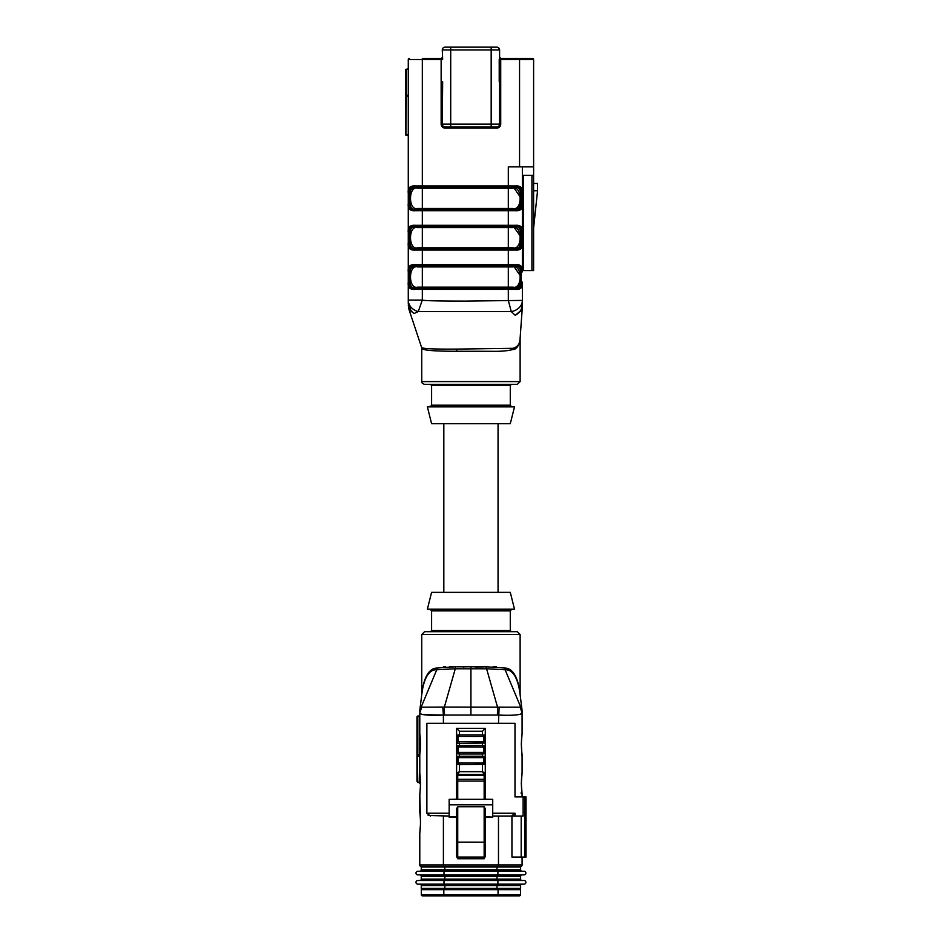 <?xml version="1.0" encoding="UTF-8"?>
<svg xmlns="http://www.w3.org/2000/svg" width="943" height="943" viewBox="0 0 943 943"><rect width="100%" height="100%" fill="white"/><g stroke="black" fill="none" stroke-linecap="round" stroke-linejoin="round"><path stroke-width="1.41" d="M528.469 58.395L524.037 58.395M522.339 58.395L519.569 58.395M499.613 57.44L500.721 58.395A1.12 1.12 0 0 1 499.601 57.264L500.721 58.395A1.12 1.12 0 0 1 499.601 57.264L500.721 58.395L532.489 58.395L519.558 58.395L519.558 166.864L508.312 166.864L508.312 185.971L515.255 185.971C520.642 185.535 523.011 187.94 522.363 193.185L522.363 166.864M531.923 175.304L531.923 270.57L533.608 270.57L533.608 59.515L500.721 59.515L500.721 124.146A3.937 3.937 0 0 1 496.796 128.083L445.084 128.083A3.937 3.937 0 0 1 441.147 124.146L441.147 59.515L422.323 59.515L422.323 58.395L441.147 58.395A1.12 1.12 0 0 0 442.279 57.264L442.255 57.44M442.656 59.232L442.279 49.955L450.707 49.955L450.707 124.146L491.173 124.146L491.173 49.955L450.707 49.955L450.707 47.15L445.084 47.15L496.796 47.15A2.805 2.805 0 0 1 499.601 49.955L499.601 124.146A2.805 2.805 0 0 1 496.796 126.963L445.084 126.963A2.805 2.805 0 0 1 442.279 124.146L442.656 81.711M499.212 59.232L499.212 81.711M499.601 49.955L498.552 47.763L499.601 49.955L491.173 49.955L491.173 47.15L496.796 47.15M442.279 49.955A2.805 2.805 0 0 1 445.084 47.15A2.805 2.805 0 0 0 442.279 49.955L442.856 49.814M527.502 58.395L526.595 58.949M533.608 175.304L522.363 175.304L522.363 203.499C523.011 208.733 520.642 211.138 515.255 210.702L514.701 209.582L508.312 209.582L514.701 209.582C519.475 210.171 521.656 207.99 521.243 203.028L521.243 193.657C521.644 188.683 519.463 186.49 514.701 187.103L415.934 187.103L422.323 187.103L422.323 59.515L408.272 59.515A1.12 1.12 0 0 1 409.392 58.395A1.12 1.12 0 0 0 408.272 59.515A1.12 1.12 0 0 1 409.392 58.395M520.642 311.119L521.986 307.583L522.363 300.416A14.051 11.434 180 0 1 511.271 311.603L418.244 311.579L414.095 313.548C410.346 310.848 408.402 307.277 408.272 302.844C408.272 305.791 408.272 305.791 408.272 302.844L408.272 232.532C407.624 227.287 409.993 224.882 415.38 225.318L515.255 225.318C520.642 224.87 523.011 227.275 522.363 232.532L522.363 270.57L523.212 270.57L523.212 175.304M515.255 315.327L521.019 310.447C522.988 307.041 522.988 307.041 521.019 310.447L522.363 304.4C522.163 309.174 519.793 312.817 515.255 315.327L511.271 311.603L508.312 300.416L508.312 289.395L422.323 289.395L422.323 300.074L408.272 300.074A14.051 12.011 180 0 0 418.244 311.579L422.323 300.074C424.102 300.746 438.424 301.088 465.276 301.1L522.363 300.416L522.363 282.181C523.011 287.426 520.642 289.831 515.255 289.395L514.701 288.275C519.475 288.864 521.656 286.672 521.243 281.709L521.243 272.35C521.644 267.364 519.463 265.183 514.701 265.785L415.934 265.785L422.323 265.785L422.323 250.048L415.38 250.048C409.993 250.496 407.624 248.092 408.272 242.834L409.392 242.375C408.991 247.349 411.172 249.541 415.934 248.928L422.323 248.928L415.934 248.928L415.38 250.048M520.63 276.228L513.464 265.785C519.157 265.066 521.55 268.814 520.63 277.018C521.562 285.257 519.169 289.006 513.464 288.275L512.992 287.143C522.552 289.678 522.457 264.346 512.992 266.916L417.643 266.916C408.083 264.382 408.178 289.713 417.643 287.143L417.171 288.275C411.478 289.029 409.085 285.281 410.005 277.03C409.073 268.802 411.466 265.054 417.171 265.785L415.934 265.785C411.16 265.195 408.979 267.388 409.392 272.35L408.272 271.879C407.624 266.633 409.993 264.229 415.38 264.665L515.255 264.665C520.642 264.217 523.011 266.621 522.363 271.879L522.363 242.834C523.011 248.08 520.642 250.484 515.255 250.048L514.701 248.928C519.475 249.518 521.656 247.337 521.243 242.375L521.243 233.004C521.644 228.017 519.463 225.837 514.701 226.45L415.934 226.45L422.323 226.45L422.323 210.702L415.38 210.702C409.993 211.149 407.624 208.745 408.272 203.499L408.272 59.515M521.243 193.657L522.363 193.185L522.363 242.834L521.243 242.375M411.926 227.64L417.171 226.45L417.643 227.569C408.119 225.012 408.142 250.331 417.643 247.809L417.171 248.928C411.466 249.636 409.073 245.887 410.005 237.683C409.085 229.432 411.478 225.683 417.171 226.45L415.934 226.45C411.16 225.848 408.979 228.041 409.392 233.004L408.272 232.532L408.272 203.499L409.392 203.028C408.991 208.002 411.172 210.195 415.934 209.582L508.312 209.582L508.312 210.702L422.323 210.702L422.323 208.462L512.992 208.462C522.552 210.996 522.457 185.665 512.992 188.223L508.312 188.223L508.312 209.582M405.455 70.147L406.303 69.204L405.455 70.147L405.455 95.208L405.455 70.147L408.272 68.851L408.272 135.391L406.303 135.391L408.272 135.391M415.38 289.395C409.993 289.843 407.624 287.438 408.272 282.181L409.392 281.709C408.991 286.696 411.172 288.876 415.934 288.275L422.323 288.275L415.934 288.275L415.38 289.395L422.323 289.395L422.323 288.275L514.701 288.275L519.593 285.918L520.63 277.772M408.272 193.185C407.624 187.952 409.993 185.547 415.38 185.971L508.312 185.971L508.312 188.223L422.323 188.223L422.323 208.462L417.643 208.462L417.171 209.582C411.478 210.336 409.085 206.6 410.005 198.348C409.073 190.109 411.466 186.36 417.171 187.103L415.934 187.103C411.16 186.514 408.979 188.694 409.392 193.657L408.272 193.185M531.923 270.57L523.212 270.57M533.608 190.757L537.545 190.757L537.545 183.449L533.608 183.449M533.608 166.864L519.558 166.864M533.608 59.515A1.12 1.12 0 0 0 532.489 58.395A1.12 1.12 0 0 1 533.608 59.515A1.12 1.12 0 0 0 532.489 58.395M416.523 265.796L411.007 268.189M411.384 247.149L412.008 247.809M520.619 236.528L513.464 226.45C519.169 225.731 521.562 229.479 520.63 237.683C521.55 245.934 519.157 249.683 513.464 248.928L422.323 248.928L422.323 250.048L508.312 250.048L508.312 248.928L513.464 248.928L519.239 247.16M519.664 246.441L520.63 238.461M520.63 197.547L513.464 187.103C519.157 186.384 521.55 190.121 520.63 198.336C521.562 206.576 519.169 210.324 513.464 209.582L514.701 209.582M416.523 187.103L411.007 189.496M512.992 208.462L513.464 209.582L519.593 207.236L520.63 199.091M515.255 185.971L514.701 187.103M415.934 187.103L415.38 185.971M522.363 203.499L521.243 203.028M415.934 209.582L415.38 210.702M417.171 187.103L417.643 188.223C408.083 185.688 408.178 211.02 417.643 208.462M513.464 187.103L512.992 188.223M512.992 247.809C522.516 250.355 522.493 225.035 512.992 227.569L508.312 227.569L508.312 247.809L512.992 247.809L513.464 248.928L514.701 248.928M415.934 226.45L415.38 225.318M515.255 225.318L514.701 226.45M522.363 232.532L521.243 233.004M513.464 226.45L512.992 227.569M515.255 289.395L508.312 289.395L508.312 288.275L514.701 288.275M415.934 265.785L415.38 264.665M515.255 264.665L514.701 265.785M522.363 271.879L521.243 272.35M522.363 282.181L521.243 281.709M512.992 266.916L513.464 265.785M417.643 266.916L417.171 265.785M522.363 300.416A14.051 11.434 0 0 1 522.328 301.241M520.949 310.577L520.524 311.402M413.588 313.194L408.991 309.54L421.627 347.531C422.558 348.71 434.204 349.228 456.565 349.099L456.895 351.256L492.883 351.303C501.311 351.444 507.982 350.843 512.886 349.499C518.061 349.617 520.041 341.39 520.112 338.348L520.123 338.148C520.182 343.488 517.825 346.871 513.027 348.309L456.565 349.099M421.757 381.609C421.309 382.493 422.24 383.424 424.539 384.379L517.342 384.379L520.123 381.609L421.757 381.609L421.757 348.415C423.065 350.348 434.782 351.291 456.895 351.256M411.148 311.379L408.272 302.844M427.379 406.869L514.501 406.869L510.281 423.725L431.599 423.725L427.379 406.869M470.934 592.345L431.588 592.345L427.379 609.202L514.501 609.202L510.293 592.345L470.934 592.345M520.123 634.498L517.306 631.68L424.574 631.68L421.757 634.498L520.123 634.498L520.123 694.519C519.487 688.449 516.847 668.41 504.941 668.045L486.022 666.76L456.942 666.819M519.145 688.213L520.123 694.519A2.805 2.805 0 0 0 520.135 694.861L521.998 709.678A11.245 11.245 0 0 1 522.08 711.069L522.08 733.56C521.184 740.585 521.184 747.61 522.08 754.636L522.08 772.895C521.184 779.92 521.184 786.945 522.08 793.982L522.08 795.809M480.859 666.996L486.152 666.76M493.106 666.654L496.36 666.784M475.331 667.149L477.653 667.09M478.561 667.066L480.624 666.996M463.284 667.066L463.932 667.09M443.234 666.96L445.497 666.784M449.516 666.642L452.723 666.654M455.846 666.76L436.927 668.045C425.034 668.41 422.393 688.449 421.757 694.519L422.735 688.225M421.757 634.498L421.757 694.519A2.805 2.805 7.2 0 1 421.733 694.861C422.405 688.685 425.281 669.176 436.75 669.754L436.927 668.045M504.941 668.045L505.13 669.754C516.587 669.176 519.463 688.685 520.135 694.861M422.641 714.594L443.399 715.077C428.794 715.666 420.932 714.994 419.788 713.061L420.719 708.146L436.75 669.754L455.504 668.787L486.364 668.787L505.13 669.754L521.161 708.158A11.245 11.222 -0.4 0 1 522.08 712.613L522.08 731.733M520.336 707.238L522.08 713.061C520.913 714.994 513.051 715.666 498.482 715.077L443.399 715.077L443.399 723.305L426.873 723.305L426.873 813.231L449.163 813.231M522.08 711.069L522.08 712.613M522.08 857.069L522.08 864.931L522.08 857.069M523.129 796.929L523.129 816.037L521.196 816.037L521.184 857.069L526.017 857.069L526.017 796.929L514.996 796.929L514.996 723.305L443.399 723.305M521.196 816.037L511.943 816.037L511.943 857.069L521.196 857.069M492.717 813.231L514.996 813.231L514.996 816.037M514.996 813.231L511.53 816.037L498.482 816.037L498.482 864.931L522.08 864.931A1.686 1.686 0 0 1 520.395 866.629L421.474 866.629A1.686 1.686 0 0 1 419.788 864.931L498.482 864.931L498.482 866.629M522.08 756.463L521.302 744.027L522.08 733.56C521.184 740.573 521.184 747.599 522.08 754.636L522.08 771.079M420.719 708.146L421.686 707.191L419.788 713.061L419.788 733.56C420.684 740.585 420.684 747.61 419.788 754.636L419.788 772.895C420.684 779.932 420.684 786.957 419.788 793.982L419.788 812.241C420.684 819.278 420.684 826.304 419.788 833.329L419.788 864.931A1.686 1.686 0 0 0 421.474 866.629M428.146 815.495L449.163 816.037M430.35 816.037L426.873 813.231M420.566 784.163A1.12 1.12 0 0 1 419.788 783.091L419.788 771.079M419.788 756.463L419.788 731.733M444.471 715.018L444.365 707.061L421.686 707.191L419.788 713.061L419.788 715.996L417.82 715.996L419.788 715.996M416.983 716.833L417.82 715.996L419.788 716.55L419.788 754.777L417.82 754.777L419.788 755.331L417.82 755.331A0.849 0.849 0 0 0 416.983 756.18L416.983 716.833L416.983 781.24L416.983 756.18L419.788 756.109M419.788 795.809L420.578 783.515L420 775.783M419.788 835.144L419.788 864.931M419.788 793.982L420.578 822.85L419.788 833.329C420.684 826.292 420.684 819.267 419.788 812.241L419.788 810.414M457.732 806.736L457.732 858.755L484.148 858.755L484.148 857.069A1.12 1.12 0 0 0 485.268 855.949A1.12 1.12 0 0 1 484.148 857.069L457.732 857.069A1.12 1.12 0 0 1 456.601 855.949L456.601 847.509L456.601 856.503L457.732 858.755L456.601 856.503L456.601 808.67L457.732 806.736L484.148 806.736L485.268 808.67L485.268 856.503L484.148 858.755L485.268 856.503L485.268 847.509M492.717 816.037L498.482 816.037M457.732 799.31L456.601 799.299L456.601 728.361L485.268 728.361L485.268 799.299L484.148 799.31L484.148 781.087L457.732 781.087L457.732 799.31L484.148 799.31M485.268 842.547L485.268 817.18L492.717 817.18L485.268 816.638M456.601 793.605L456.601 799.181L449.163 799.334L492.717 799.334L485.268 799.181L485.268 793.605M456.601 728.361L459.418 731.214L459.418 734.892L482.462 734.892L482.462 731.214L459.418 731.214M449.163 799.334L449.163 817.18L456.601 817.18L456.601 842.547M524.897 796.929L524.897 857.069M449.163 804.815L492.717 804.815L492.717 816.638M492.717 799.334L492.717 804.815M457.732 857.069A1.12 1.12 0 0 1 456.601 855.949A1.12 1.12 0 0 0 457.732 857.069M422.558 866.994A1.403 1.403 0 0 1 422.605 866.629L425.317 866.629A1.403 1.403 0 0 1 425.364 866.994M425.977 866.994L443.399 866.629L443.399 816.037M520.395 866.629A1.686 1.686 0 0 0 522.08 864.931A1.686 1.686 0 0 1 520.395 866.629M520.96 793.028A1.12 0.955 0 0 1 522.08 793.982L521.302 783.374L522.08 772.895M455.858 666.76L444.365 707.061L520.194 707.191L522.08 713.061M497.421 715.018L497.515 707.061L486.022 666.76M419.788 711.27L419.788 711.069A11.245 11.245 0 0 1 419.883 709.678L421.733 694.861M499.13 707.026L498.482 723.305M442.75 707.038L443.399 715.077M458.015 741.717L458.015 736.412A1.403 1.332 180 0 1 456.601 735.08L459.418 734.892L459.418 736.271L458.015 736.412L483.865 736.412L482.462 736.271L482.462 734.892L485.268 735.08A1.403 1.332 180 0 1 483.865 736.412L483.865 741.717L458.015 741.717A1.403 1.32 0 0 0 456.601 743.025L459.418 743.32L459.418 745.571L456.601 745.76A1.403 1.332 180 0 0 458.015 747.092L459.418 746.95L458.015 747.092L458.015 752.384A1.403 1.32 0 0 0 456.601 753.705L459.418 753.999L459.418 756.251L456.601 756.439A1.403 1.332 180 0 0 458.015 757.771L459.418 757.63L458.015 757.771L458.015 763.064A1.403 1.32 0 0 0 456.601 764.384L459.418 764.679L459.418 771.68L457.732 774.451L457.732 781.087L456.601 781.075M483.865 741.717A1.403 1.32 0 0 1 485.268 743.025L459.418 743.32L459.418 741.893M458.015 763.064L483.865 763.064L483.865 757.771L482.462 757.63L483.865 757.771A1.403 1.332 180 0 0 485.268 756.439L482.462 756.251L482.462 753.999L485.268 753.705A1.403 1.32 -0 0 0 483.865 752.384L458.015 752.384M483.865 752.384L483.865 747.092A1.403 1.332 180 0 0 485.268 745.76L482.462 745.571L482.462 746.95L483.865 747.092L459.418 746.95L459.418 745.571L482.462 745.571L482.462 741.893M483.865 763.064A1.403 1.32 -0 0 1 485.268 764.384L459.418 764.679L459.418 763.241M456.601 773.319L459.418 771.68L482.462 771.68L485.268 773.319A1.12 1.12 0 0 1 484.148 774.451L457.732 774.451A1.12 1.12 0 0 1 456.601 773.319A1.12 1.12 0 0 0 457.732 774.451A1.12 1.12 90 0 1 456.601 773.319M456.601 778.553A1.12 0.743 0 0 0 457.732 779.295L484.148 779.295L484.148 774.451L482.462 771.68L482.462 763.241M485.268 728.361L482.462 731.214M416.983 781.24L417.82 782.537L416.983 781.24L417.82 782.183L419.788 782.183M417.266 755.555L417.82 782.537L419.788 782.537M417.82 756.109L417.82 755.331L416.983 756.18M406.303 69.204L406.303 95.267L405.455 95.208L406.303 96.045A0.849 0.849 0 0 1 405.455 95.208L405.455 96.61L405.455 95.208A0.849 0.849 0 0 0 406.303 96.045L408.272 96.045M408.272 95.267L406.303 95.267L405.914 135.297M405.455 134.554L405.455 96.61L408.272 96.61M444.86 866.994L520.619 866.994L520.619 869.823A1.403 1.403 0 0 0 522.033 871.238A1.403 1.403 0 0 1 520.619 869.823L444.86 869.823L444.86 866.994L421.25 866.994L421.25 869.823A1.403 1.403 0 0 1 419.847 871.238A1.403 1.403 0 0 0 421.25 869.823L444.86 869.823L444.86 871.238M417.82 871.238L524.049 871.238A1.827 1.827 0 0 1 525.876 873.053A1.827 1.827 0 0 1 524.049 874.88L417.82 874.88A1.827 1.827 0 0 1 415.993 873.053A1.827 1.827 0 0 1 417.82 871.238A1.827 1.827 0 0 0 415.993 873.053A1.827 1.827 0 0 0 417.82 874.88A1.827 1.827 0 0 1 415.993 873.053A1.827 1.827 0 0 1 417.82 871.238M497.02 874.88L497.02 876.295L520.619 876.295A1.403 1.403 0 0 1 522.033 874.88A1.403 1.403 0 0 0 520.619 876.295L520.619 879.1A1.403 1.403 0 0 0 522.033 880.503A1.403 1.403 0 0 1 520.619 879.1L497.02 879.1L497.02 876.295L444.86 876.295L444.86 879.1L497.02 879.1L497.02 880.503M444.86 874.88L444.86 876.295L421.25 876.295A1.403 1.403 0 0 0 419.847 874.88A1.403 1.403 0 0 1 421.25 876.295L421.25 879.1A1.403 1.403 0 0 1 419.847 880.503A1.403 1.403 0 0 0 421.25 879.1L444.86 879.1L444.86 880.503M417.82 880.503L524.049 880.503A1.827 1.827 0 0 1 525.876 882.33A1.827 1.827 0 0 1 524.049 884.157L417.82 884.157A1.827 1.827 0 0 1 415.993 882.33A1.827 1.827 0 0 1 417.82 880.503A1.827 1.827 0 0 0 415.993 882.33A1.827 1.827 0 0 0 417.82 884.157M497.02 888.4L497.02 885.56L520.619 885.56A1.403 1.403 0 0 1 522.033 884.157A1.403 1.403 0 0 0 520.619 885.56L520.619 888.4L421.25 888.4L421.25 885.56A1.403 1.403 0 0 0 419.847 884.157A1.403 1.403 0 0 1 421.25 885.56L444.86 885.56L444.86 888.4M422.558 888.4A1.403 1.403 0 0 0 422.57 888.542L425.364 888.542A1.403 1.403 0 0 0 425.364 888.4M425.977 888.4L427.957 888.542M425.977 888.542L519.416 888.542A1.12 1.12 0 0 1 520.536 889.662A1.12 1.12 0 0 0 519.416 888.542A1.12 1.12 0 0 1 520.536 889.662L421.332 889.662L421.332 894.73A1.12 1.12 0 0 0 422.464 895.85L438.118 895.85M498.057 895.85L498.057 894.73L520.536 894.73A1.12 1.12 0 0 1 519.416 895.85A1.12 1.12 0 0 0 520.536 894.73A1.12 1.12 0 0 1 519.416 895.85L422.464 895.85M520.536 894.73L520.536 889.662M422.464 888.542A1.12 1.12 0 0 0 421.332 889.662M491.173 126.963L491.173 124.146L500.721 124.146M441.147 124.146L450.707 124.146L450.707 126.963M442.279 124.146A2.805 2.805 0 0 0 445.084 126.963L445.084 128.083M442.279 59.515L441.147 59.515L442.279 57.264M515.255 250.048L508.312 250.048L508.312 287.143L512.992 287.143M515.255 210.702L508.312 210.702L508.312 227.569L422.323 227.569L422.323 247.809L508.312 247.809L508.312 248.928M500.556 58.383L500.721 59.515L499.601 59.515M409.392 281.709L409.392 272.35L409.392 281.709M409.392 242.375L409.392 233.004L409.392 242.375M409.392 203.028L409.392 193.657L409.392 203.028M422.323 187.103L422.323 188.223L417.643 188.223M422.323 226.45L422.323 227.569L417.643 227.569M417.643 247.809L422.323 247.809L422.323 248.928M422.323 265.785L422.323 287.143L508.312 287.143L508.312 288.275M417.643 287.143L422.323 287.143L422.323 288.275M496.796 128.083L496.796 126.963M430.479 384.379L431.599 385.487L510.281 385.487L511.389 384.379M510.281 385.487L510.281 405.195L431.599 405.195L430.68 406.292L514.442 406.869M510.281 610.887L510.281 630.561L431.599 630.561L431.599 610.887L510.281 610.887L511.212 609.779L427.379 609.202M470.934 667.184L470.934 714.853M456.601 816.638L449.163 816.638M485.268 855.949A1.12 1.12 0 0 1 484.148 857.069L484.148 842.158L456.601 842.134M485.268 842.134L484.148 842.158L484.148 806.736M482.462 752.573L482.462 753.999L459.418 753.999L459.418 752.573M459.418 756.251L482.462 756.251L482.462 757.63L459.418 757.63L459.418 756.251M485.268 781.075L484.148 781.087L484.148 779.295A1.12 0.743 0 0 0 485.268 778.553M485.268 774.675A1.12 0.743 0 0 1 484.148 775.417L457.732 775.417A1.12 0.743 0 0 1 456.601 774.675M484.148 774.451A1.12 1.12 0 0 0 485.268 773.319A1.12 1.12 -90 0 1 484.148 774.451M417.82 716.55L417.82 754.777L416.983 754.777M406.303 134.825L408.272 134.825M497.02 866.994L497.02 871.238M524.049 874.88A1.827 1.827 0 0 0 525.876 873.053A1.827 1.827 0 0 0 524.049 871.238M497.892 874.88L497.892 871.238M443.988 874.88L443.988 871.238M522.033 871.238A1.403 1.403 0 0 1 520.619 869.823M520.619 876.295A1.403 1.403 0 0 1 522.033 874.88M524.049 884.157A1.827 1.827 0 0 0 525.876 882.33A1.827 1.827 0 0 0 524.049 880.503M497.892 884.157L497.892 880.503M443.988 884.157L443.988 880.503M522.033 880.503A1.403 1.403 0 0 1 520.619 879.1M497.02 884.157L497.02 885.56L444.86 885.56L444.86 884.157M520.619 885.56A1.403 1.403 0 0 1 522.033 884.157M443.823 895.85L443.823 894.73L498.057 894.73L498.057 888.542M421.332 894.73L443.823 894.73L443.823 888.542M533.608 228.182L537.545 190.757M522.363 304.4L521.231 309.776M520.123 338.16L522.363 306.864M421.757 348.415L421.615 347.543M520.123 381.609L520.123 338.36M408.991 309.54L408.272 305.108M431.599 385.487L431.599 405.195M510.281 405.195L511.2 406.292M430.68 406.292L427.427 406.869M443.823 423.725L443.823 592.345M498.057 423.725L498.057 592.345M511.212 609.779L514.501 609.202M431.599 610.887L430.668 609.779M431.599 630.561L430.468 631.68M510.281 630.561L511.401 631.68M419.788 733.56L420.578 744.168L419.788 754.636M521.302 744.133L522.08 733.56M405.584 69.417L408.272 68.851"/></g></svg>
